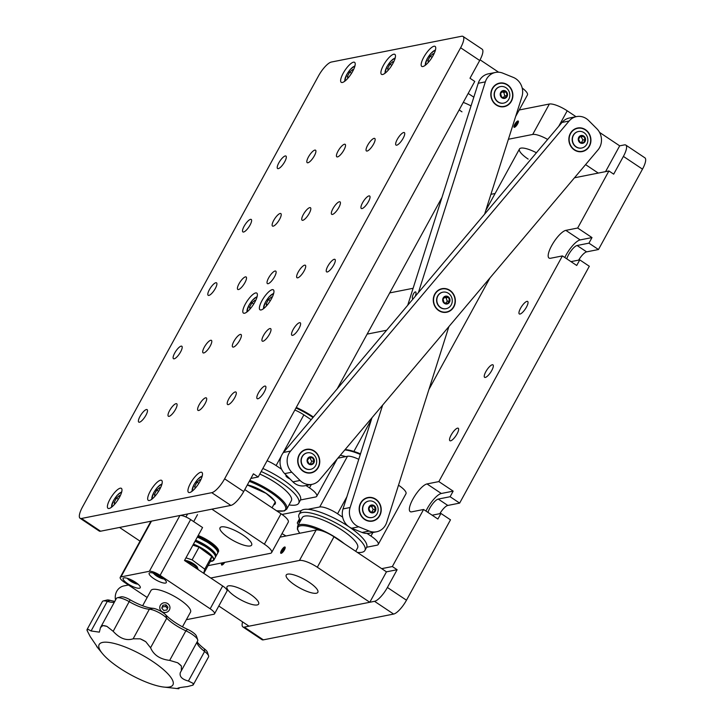 <?xml version="1.0" encoding="UTF-8"?>
<svg xmlns="http://www.w3.org/2000/svg" width="725" height="725" viewBox="0 0 725 725"><rect width="100%" height="100%" fill="white"/><g stroke="black" fill="none" stroke-linecap="round" stroke-linejoin="round"><path stroke-width="1.09" d="M457.548 428.149A7.504 2.229 123.7 0 1 458.245 428.248A7.504 2.229 123.7 0 1 456.514 434.819A7.504 2.229 123.7 0 1 450.606 440.827A7.504 2.229 123.7 0 1 449.908 440.737A7.504 2.229 123.7 0 1 451.648 434.166A7.504 2.229 123.7 0 1 457.548 428.149M492.257 364.757A7.504 2.229 123.7 0 1 492.955 364.856A7.504 2.229 123.7 0 1 491.215 371.427A7.504 2.229 123.7 0 1 485.315 377.435A7.504 2.229 123.7 0 1 484.617 377.344A7.504 2.229 123.7 0 1 486.357 370.774A7.504 2.229 123.7 0 1 492.257 364.757M526.966 301.364A7.504 2.229 123.7 0 1 527.664 301.464A7.504 2.229 123.7 0 1 525.924 308.034A7.504 2.229 123.7 0 1 520.024 314.043A7.504 2.229 123.7 0 1 519.327 313.952A7.504 2.229 123.7 0 1 521.058 307.382A7.504 2.229 123.7 0 1 526.966 301.364M579.773 259.885L589.316 266.256L459.65 503.096L450.107 496.725L453.161 491.142L438.852 481.59L562.41 255.916L576.719 265.468L579.773 259.885L570.974 261.634M459.65 503.096L447.805 505.443A9.914 2.945 -56.3 0 0 439.83 513.681M447.805 505.443L438.263 499.072A9.914 2.945 -56.3 0 0 432.535 503.993A9.914 2.945 -56.3 0 0 427.977 512.421M608.909 170.973L613.685 174.154L623.4 156.401L642.486 169.142L598.478 249.527L588.936 243.156L591.99 237.573L577.68 228.022L608.909 170.973L574.463 177.788M453.161 491.142L441.326 493.489A16.521 4.903 -56.3 0 0 425.965 511.08M438.852 481.59L427.007 483.938A16.521 4.903 -56.3 0 0 414.02 497.16A16.521 4.903 -56.3 0 0 410.205 511.623A16.521 4.903 -56.3 0 0 411.737 511.832L423.581 509.485L437.891 519.037L440.945 513.463L432.145 515.203M242.594 621.896A15.017 4.459 -56.3 0 0 242.884 626.926L261.961 639.668A15.017 4.459 -56.3 0 0 263.356 639.849L393.621 614.066A15.017 4.459 -56.3 0 0 406.48 600.209L450.488 519.825L440.945 513.463M642.486 169.142A15.017 4.459 -56.3 0 0 644.897 157.823L625.82 145.082A15.017 4.459 -56.3 0 0 624.424 144.9L619.685 145.834L599.575 132.412M598.478 249.527L586.634 251.865A9.914 2.945 -56.3 0 0 578.659 260.112M242.884 626.926A15.017 4.459 -56.3 0 0 244.28 627.116L374.535 601.324A15.017 4.459 -56.3 0 0 387.395 587.477L397.119 569.723L392.343 566.542L423.581 509.485M623.4 156.401A15.017 4.459 -56.3 0 0 625.82 145.082M577.68 228.022L565.835 230.369A16.521 4.903 -56.3 0 0 552.849 243.591A16.521 4.903 -56.3 0 0 549.033 258.055A16.521 4.903 -56.3 0 0 550.565 258.263L562.41 255.916M495.112 193.502L490.907 194.336M381.685 568.654L392.343 566.542M218.805 606.018L249.01 626.183L369.795 602.267L386.461 571.835L397.119 569.723M438.263 499.072L450.107 496.725M586.634 251.865L577.091 245.503A9.914 2.945 -56.3 0 0 571.363 250.424A9.914 2.945 -56.3 0 0 566.796 258.852M577.091 245.503L588.936 243.156M591.99 237.573L580.145 239.921A16.521 4.903 -56.3 0 0 564.793 257.511M109.14 508.47A12.017 3.562 -56.3 0 0 118.583 498.854A12.017 3.562 -56.3 0 0 121.365 488.342A12.017 3.562 -56.3 0 0 120.241 488.188A12.017 3.562 -56.3 0 0 110.798 497.803A12.017 3.562 -56.3 0 0 108.025 508.325A12.017 3.562 -56.3 0 0 109.14 508.47M149.404 500.504A12.017 3.562 -56.3 0 0 158.847 490.888A12.017 3.562 -56.3 0 0 161.621 480.367A12.017 3.562 -56.3 0 0 160.506 480.213A12.017 3.562 -56.3 0 0 151.063 489.837A12.017 3.562 -56.3 0 0 148.29 500.35A12.017 3.562 -56.3 0 0 149.404 500.504M189.66 492.529A12.017 3.562 -56.3 0 0 199.103 482.913A12.017 3.562 -56.3 0 0 201.885 472.392A12.017 3.562 -56.3 0 0 200.771 472.247A12.017 3.562 -56.3 0 0 191.328 481.862A12.017 3.562 -56.3 0 0 188.545 492.384A12.017 3.562 -56.3 0 0 189.66 492.529M422.892 66.528A12.017 3.562 -56.3 0 0 432.336 56.912A12.017 3.562 -56.3 0 0 435.109 46.4A12.017 3.562 -56.3 0 0 433.994 46.246A12.017 3.562 -56.3 0 0 424.551 55.861A12.017 3.562 -56.3 0 0 421.778 66.383A12.017 3.562 -56.3 0 0 422.892 66.528M382.628 74.503A12.017 3.562 -56.3 0 0 392.071 64.887A12.017 3.562 -56.3 0 0 394.853 54.366A12.017 3.562 -56.3 0 0 393.738 54.221A12.017 3.562 -56.3 0 0 384.286 63.836A12.017 3.562 -56.3 0 0 381.513 74.349A12.017 3.562 -56.3 0 0 382.628 74.503M342.363 82.478A12.017 3.562 -56.3 0 0 351.815 72.853A12.017 3.562 -56.3 0 0 354.588 62.341A12.017 3.562 -56.3 0 0 353.474 62.187A12.017 3.562 -56.3 0 0 344.031 71.802A12.017 3.562 -56.3 0 0 341.248 82.324A12.017 3.562 -56.3 0 0 342.363 82.478M244.533 313.236A12.017 3.562 -56.3 0 0 253.986 303.612A12.017 3.562 -56.3 0 0 256.759 293.099A12.017 3.562 -56.3 0 0 255.644 292.945A12.017 3.562 -56.3 0 0 246.201 302.561A12.017 3.562 -56.3 0 0 243.419 313.082A12.017 3.562 -56.3 0 0 244.533 313.236M261.118 309.947A12.017 3.562 -56.3 0 0 270.561 300.331A12.017 3.562 -56.3 0 0 273.334 289.819A12.017 3.562 -56.3 0 0 272.219 289.665A12.017 3.562 -56.3 0 0 262.776 299.28A12.017 3.562 -56.3 0 0 260.003 309.802A12.017 3.562 -56.3 0 0 261.118 309.947M396.72 145.19A7.504 2.229 -56.3 0 0 402.62 139.182A7.504 2.229 -56.3 0 0 404.36 132.602A7.504 2.229 -56.3 0 0 403.662 132.512A7.504 2.229 -56.3 0 0 397.762 138.52A7.504 2.229 -56.3 0 0 396.022 145.1A7.504 2.229 -56.3 0 0 396.72 145.19M367.113 151.054A7.504 2.229 -56.3 0 0 373.022 145.045A7.504 2.229 -56.3 0 0 374.752 138.466A7.504 2.229 -56.3 0 0 374.055 138.375A7.504 2.229 -56.3 0 0 368.155 144.384A7.504 2.229 -56.3 0 0 366.415 150.954A7.504 2.229 -56.3 0 0 367.113 151.054M337.515 156.917A7.504 2.229 -56.3 0 0 343.414 150.9A7.504 2.229 -56.3 0 0 345.145 144.329A7.504 2.229 -56.3 0 0 344.447 144.239A7.504 2.229 -56.3 0 0 338.548 150.247A7.504 2.229 -56.3 0 0 336.817 156.817A7.504 2.229 -56.3 0 0 337.515 156.917M307.907 162.772A7.504 2.229 -56.3 0 0 313.807 156.763A7.504 2.229 -56.3 0 0 315.547 150.193A7.504 2.229 -56.3 0 0 314.849 150.093A7.504 2.229 -56.3 0 0 308.941 156.111A7.504 2.229 -56.3 0 0 307.21 162.681A7.504 2.229 -56.3 0 0 307.907 162.772M278.3 168.635A7.504 2.229 -56.3 0 0 284.209 162.627A7.504 2.229 -56.3 0 0 285.94 156.056A7.504 2.229 -56.3 0 0 285.242 155.957A7.504 2.229 -56.3 0 0 279.343 161.965A7.504 2.229 -56.3 0 0 277.603 168.544A7.504 2.229 -56.3 0 0 278.3 168.635M362.011 208.583A7.504 2.229 -56.3 0 0 367.919 202.574A7.504 2.229 -56.3 0 0 369.65 195.995A7.504 2.229 -56.3 0 0 368.952 195.904A7.504 2.229 -56.3 0 0 363.053 201.913A7.504 2.229 -56.3 0 0 361.313 208.492A7.504 2.229 -56.3 0 0 362.011 208.583M332.413 214.446A7.504 2.229 -56.3 0 0 338.312 208.438A7.504 2.229 -56.3 0 0 340.043 201.858A7.504 2.229 -56.3 0 0 339.345 201.767A7.504 2.229 -56.3 0 0 333.446 207.776A7.504 2.229 -56.3 0 0 331.715 214.346A7.504 2.229 -56.3 0 0 332.413 214.446M302.805 220.309A7.504 2.229 -56.3 0 0 308.705 214.292A7.504 2.229 -56.3 0 0 310.445 207.722A7.504 2.229 -56.3 0 0 309.747 207.631A7.504 2.229 -56.3 0 0 303.838 213.639A7.504 2.229 -56.3 0 0 302.108 220.21A7.504 2.229 -56.3 0 0 302.805 220.309M273.198 226.164A7.504 2.229 -56.3 0 0 279.107 220.155A7.504 2.229 -56.3 0 0 280.838 213.585A7.504 2.229 -56.3 0 0 280.14 213.485A7.504 2.229 -56.3 0 0 274.24 219.503A7.504 2.229 -56.3 0 0 272.5 226.073A7.504 2.229 -56.3 0 0 273.198 226.164M243.6 232.027A7.504 2.229 -56.3 0 0 249.5 226.019A7.504 2.229 -56.3 0 0 251.231 219.448A7.504 2.229 -56.3 0 0 250.533 219.349A7.504 2.229 -56.3 0 0 244.633 225.357A7.504 2.229 -56.3 0 0 242.902 231.937A7.504 2.229 -56.3 0 0 243.6 232.027M327.31 271.975A7.504 2.229 -56.3 0 0 333.21 265.966A7.504 2.229 -56.3 0 0 334.941 259.396A7.504 2.229 -56.3 0 0 334.243 259.296A7.504 2.229 -56.3 0 0 328.343 265.305A7.504 2.229 -56.3 0 0 326.612 271.884A7.504 2.229 -56.3 0 0 327.31 271.975M297.703 277.838A7.504 2.229 -56.3 0 0 303.603 271.83A7.504 2.229 -56.3 0 0 305.343 265.25A7.504 2.229 -56.3 0 0 304.645 265.16A7.504 2.229 -56.3 0 0 298.736 271.168A7.504 2.229 -56.3 0 0 297.005 277.738A7.504 2.229 -56.3 0 0 297.703 277.838M268.096 283.702A7.504 2.229 -56.3 0 0 274.005 277.684A7.504 2.229 -56.3 0 0 275.736 271.114A7.504 2.229 -56.3 0 0 275.038 271.023A7.504 2.229 -56.3 0 0 269.138 277.032A7.504 2.229 -56.3 0 0 267.398 283.602A7.504 2.229 -56.3 0 0 268.096 283.702M238.489 289.556A7.504 2.229 -56.3 0 0 244.398 283.548A7.504 2.229 -56.3 0 0 246.128 276.977A7.504 2.229 -56.3 0 0 245.431 276.877A7.504 2.229 -56.3 0 0 239.531 282.895A7.504 2.229 -56.3 0 0 237.8 289.465A7.504 2.229 -56.3 0 0 238.489 289.556M208.891 295.419A7.504 2.229 -56.3 0 0 214.79 289.411A7.504 2.229 -56.3 0 0 216.53 282.841A7.504 2.229 -56.3 0 0 215.833 282.741A7.504 2.229 -56.3 0 0 209.924 288.749A7.504 2.229 -56.3 0 0 208.193 295.329A7.504 2.229 -56.3 0 0 208.891 295.419M292.601 335.367A7.504 2.229 -56.3 0 0 298.501 329.358A7.504 2.229 -56.3 0 0 300.241 322.788A7.504 2.229 -56.3 0 0 299.543 322.688A7.504 2.229 -56.3 0 0 293.634 328.697A7.504 2.229 -56.3 0 0 291.903 335.276A7.504 2.229 -56.3 0 0 292.601 335.367M262.994 341.23A7.504 2.229 -56.3 0 0 268.903 335.222A7.504 2.229 -56.3 0 0 270.633 328.642A7.504 2.229 -56.3 0 0 269.936 328.552A7.504 2.229 -56.3 0 0 264.036 334.56A7.504 2.229 -56.3 0 0 262.296 341.14A7.504 2.229 -56.3 0 0 262.994 341.23M233.387 347.094A7.504 2.229 -56.3 0 0 239.295 341.085A7.504 2.229 -56.3 0 0 241.026 334.506A7.504 2.229 -56.3 0 0 240.328 334.415A7.504 2.229 -56.3 0 0 234.429 340.424A7.504 2.229 -56.3 0 0 232.698 346.994A7.504 2.229 -56.3 0 0 233.387 347.094M203.788 352.957A7.504 2.229 -56.3 0 0 209.688 346.94A7.504 2.229 -56.3 0 0 211.428 340.369A7.504 2.229 -56.3 0 0 210.73 340.279A7.504 2.229 -56.3 0 0 204.822 346.287A7.504 2.229 -56.3 0 0 203.091 352.858A7.504 2.229 -56.3 0 0 203.788 352.957M174.181 358.812A7.504 2.229 -56.3 0 0 180.081 352.803A7.504 2.229 -56.3 0 0 181.821 346.233A7.504 2.229 -56.3 0 0 181.123 346.133A7.504 2.229 -56.3 0 0 175.223 352.151A7.504 2.229 -56.3 0 0 173.483 358.721A7.504 2.229 -56.3 0 0 174.181 358.812M257.892 398.759A7.504 2.229 -56.3 0 0 263.8 392.751A7.504 2.229 -56.3 0 0 265.531 386.18A7.504 2.229 -56.3 0 0 264.833 386.081A7.504 2.229 -56.3 0 0 258.934 392.089A7.504 2.229 -56.3 0 0 257.194 398.668A7.504 2.229 -56.3 0 0 257.892 398.759M228.284 404.623A7.504 2.229 -56.3 0 0 234.193 398.614A7.504 2.229 -56.3 0 0 235.924 392.035A7.504 2.229 -56.3 0 0 235.226 391.944A7.504 2.229 -56.3 0 0 229.327 397.952A7.504 2.229 -56.3 0 0 227.596 404.532A7.504 2.229 -56.3 0 0 228.284 404.623M198.686 410.486A7.504 2.229 -56.3 0 0 204.586 404.478A7.504 2.229 -56.3 0 0 206.326 397.898A7.504 2.229 -56.3 0 0 205.628 397.808A7.504 2.229 -56.3 0 0 199.719 403.816A7.504 2.229 -56.3 0 0 197.988 410.386A7.504 2.229 -56.3 0 0 198.686 410.486M169.079 416.349A7.504 2.229 -56.3 0 0 174.979 410.332A7.504 2.229 -56.3 0 0 176.719 403.762A7.504 2.229 -56.3 0 0 176.021 403.671A7.504 2.229 -56.3 0 0 170.121 409.679A7.504 2.229 -56.3 0 0 168.381 416.25A7.504 2.229 -56.3 0 0 169.079 416.349M139.472 422.204A7.504 2.229 -56.3 0 0 145.381 416.195A7.504 2.229 -56.3 0 0 147.112 409.625A7.504 2.229 -56.3 0 0 146.414 409.525A7.504 2.229 -56.3 0 0 140.514 415.543A7.504 2.229 -56.3 0 0 138.774 422.113A7.504 2.229 -56.3 0 0 139.472 422.204M463.039 36.44A15.017 4.459 123.7 0 1 460.62 47.759L224.614 478.826A15.017 4.459 123.7 0 1 211.754 492.674L81.499 518.466A15.017 4.459 123.7 0 1 80.103 518.284A15.017 4.459 123.7 0 1 82.514 506.965L318.52 75.889A15.017 4.459 123.7 0 1 331.379 62.042L461.644 36.25A15.017 4.459 123.7 0 1 463.039 36.44L482.116 49.173A15.017 4.459 123.7 0 1 479.705 60.492L469.99 78.246L474.757 81.427L258.191 476.996L250.886 478.446M258.191 476.996L253.415 473.815L243.7 491.568A15.017 4.459 123.7 0 1 230.84 505.416L100.576 531.207A15.017 4.459 123.7 0 1 99.18 531.017L80.103 518.284M128.47 585.002L123.948 585.9A12.017 11.002 78.8 0 0 115.538 600.019M197.463 568.146A7.504 2.039 -151.3 0 0 194.708 564.567A7.504 2.039 -151.3 0 0 184.694 560.624L184.839 560.579A7.504 2.039 28.7 0 1 195.233 564.965A7.504 2.039 28.7 0 1 197.472 567.503L198.097 569.361A9.008 2.438 28.7 0 1 198.161 569.614M203.797 573.366L210.486 561.159L211.709 556.483L199.049 547.185L192.904 545.146M203.68 573.294L204.767 569.161L192.107 559.863L199.049 547.185M204.767 569.161L211.709 556.483M192.107 559.863L185.972 557.824M185.736 561.313A9.008 2.438 28.7 0 1 195.406 566.316A9.008 2.438 28.7 0 1 198.097 569.361M197.925 535.983A18.016 4.885 28.7 0 1 209.507 542.092A18.016 4.885 28.7 0 1 218.207 552.151L218.488 551.643A18.016 4.885 -151.3 0 0 209.788 541.584A18.016 4.885 -151.3 0 0 198.206 535.476M242.947 535.014A18.016 4.885 28.7 0 1 251.648 545.073A18.016 4.885 28.7 0 1 228.738 537.832A18.016 4.885 28.7 0 1 220.028 527.773A18.016 4.885 28.7 0 1 242.947 535.014A18.016 4.885 -151.3 0 0 220.028 527.773A18.016 4.885 -151.3 0 0 228.738 537.832A18.016 4.885 -151.3 0 0 251.648 545.073A18.016 4.885 -151.3 0 0 242.947 535.014M244.787 489.574L281.028 513.762A15.017 4.069 28.7 0 1 288.278 522.145L271.621 552.577A15.017 4.069 28.7 0 1 270.38 553.329L208.012 565.672M140.034 541.149L119.525 527.456L211.89 509.168L264.371 544.194A15.017 4.069 28.7 0 1 271.621 552.577M480.068 59.822L498.637 72.219M522.19 88.015A15.017 4.069 28.7 0 1 527.428 94.975L515.62 116.544M461.961 111.831A18.016 4.885 28.7 0 1 459.197 109.856M463.266 102.415A18.016 4.885 28.7 0 1 471.042 105.941M468.178 93.434L473.815 97.195M286.475 475.419A3.752 1.015 -151.3 0 0 285.958 475.627A3.752 1.015 -151.3 0 0 287.771 477.721A3.752 1.015 -151.3 0 0 289.964 478.899M300.467 499.978L315.511 496.997A15.017 4.069 -151.3 0 0 316.752 496.253A15.017 4.069 -151.3 0 0 309.502 487.871L306.013 485.542M281.608 469.247L276.107 465.577A15.017 4.069 -151.3 0 0 267.09 460.747M294.848 410.033A15.017 4.069 28.7 0 1 303.875 414.863L282.759 453.433M311.143 419.712L303.875 414.863M366.669 547.239L376.973 545.2A15.017 4.069 -151.3 0 0 378.214 544.448A15.017 4.069 -151.3 0 0 370.964 536.065L367.013 533.428M342.653 517.17L337.569 513.771A15.017 4.069 -151.3 0 0 319.725 506.983L307.944 509.312M301.274 510.636L282.025 514.451M398.079 486.548L398.505 485.197M398.732 485.351A15.017 4.069 28.7 0 1 405.982 493.734L378.214 544.448M319.725 506.983L347.483 456.27L337.859 458.182M347.483 456.27A15.017 4.069 28.7 0 1 358.775 459.333M517.895 120.984A3.752 1.115 -56.3 0 0 514.949 123.993A3.752 1.115 -56.3 0 0 514.079 127.283A3.752 1.115 -56.3 0 0 514.424 127.328A3.752 1.115 -56.3 0 0 517.378 124.319A3.752 1.115 -56.3 0 0 518.248 121.039A3.752 1.115 -56.3 0 0 517.895 120.984M536.418 152.757A18.016 4.885 -151.3 0 0 519.453 149.024A18.016 4.885 -151.3 0 0 528.162 159.092M598.252 173.076L585.582 164.62M547.656 139.445A15.017 4.069 -151.3 0 0 532.703 134.451L508.406 139.254M532.703 134.451L549.36 104.019L519.209 109.992M549.36 104.019A15.017 4.069 28.7 0 1 567.204 110.807L558.694 126.358M576.031 116.698L567.204 110.807M605.565 171.635L619.685 145.834M284.671 546.985A3.752 1.115 -56.3 0 0 281.717 549.994A3.752 1.115 -56.3 0 0 280.847 553.284A3.752 1.115 -56.3 0 0 281.2 553.329A3.752 1.115 -56.3 0 0 284.146 550.32A3.752 1.115 -56.3 0 0 285.016 547.031A3.752 1.115 -56.3 0 0 284.671 546.985M221.868 562.926A3.752 1.115 -56.3 0 0 221.642 565.002A3.752 1.115 -56.3 0 0 221.986 565.047A3.752 1.115 -56.3 0 0 224.741 562.364M235.725 596.811A18.016 4.885 -151.3 0 0 258.635 604.061A18.016 4.885 -151.3 0 0 249.935 594.002A18.016 4.885 -151.3 0 0 227.025 586.752A18.016 4.885 -151.3 0 0 235.725 596.811A18.016 4.885 28.7 0 1 227.025 586.752A18.016 4.885 28.7 0 1 249.935 594.002A18.016 4.885 28.7 0 1 258.635 604.061A18.016 4.885 28.7 0 1 235.725 596.811M294.93 585.084A18.016 4.885 -151.3 0 0 317.84 592.334A18.016 4.885 -151.3 0 0 309.14 582.275A18.016 4.885 -151.3 0 0 286.23 575.025A18.016 4.885 -151.3 0 0 294.93 585.084A18.016 4.885 28.7 0 1 286.23 575.025A18.016 4.885 28.7 0 1 309.14 582.275A18.016 4.885 28.7 0 1 317.84 592.334A18.016 4.885 28.7 0 1 294.93 585.084M369.795 602.267L317.323 567.24A15.017 4.069 -151.3 0 0 299.47 560.452L210.757 578.015M299.47 560.452L316.127 530.02L280.058 537.162M316.127 530.02A15.017 4.069 28.7 0 1 333.98 536.808L317.323 567.24M386.461 571.835L333.98 536.808M316.064 452.454A12.017 11.002 78.8 0 0 306.403 449.355A12.017 11.002 78.8 0 0 298.057 457.711A12.017 11.002 78.8 0 0 301.401 469.818A12.017 11.002 78.8 0 0 311.061 472.918A12.017 11.002 78.8 0 0 319.408 464.562A12.017 11.002 78.8 0 0 316.064 452.454M587.223 131.116A12.017 11.002 78.8 0 0 577.562 128.017A12.017 11.002 78.8 0 0 569.216 136.373A12.017 11.002 78.8 0 0 572.569 148.489A12.017 11.002 78.8 0 0 582.229 151.588A12.017 11.002 78.8 0 0 590.576 143.224A12.017 11.002 78.8 0 0 587.223 131.116M451.639 291.785A12.017 11.002 78.8 0 0 441.978 288.686A12.017 11.002 78.8 0 0 433.632 297.042A12.017 11.002 78.8 0 0 436.985 309.149A12.017 11.002 78.8 0 0 446.645 312.248A12.017 11.002 78.8 0 0 454.992 303.893A12.017 11.002 78.8 0 0 451.639 291.785M312.112 484.336L305.007 485.741A15.017 13.748 -101.2 0 1 292.927 481.862L284.671 473.615A15.017 13.748 -101.2 0 1 283.511 452.454L562.002 122.434A15.017 13.748 -101.2 0 1 569.406 118.012L576.511 116.607A15.017 13.748 -101.2 0 1 588.591 120.477L596.847 128.724A15.017 13.748 -101.2 0 1 598.007 149.894L319.517 479.914A15.017 13.748 -101.2 0 1 312.112 484.336A15.017 13.748 -101.2 0 1 300.032 480.457L291.776 472.211A15.017 13.748 -101.2 0 1 290.616 451.05L569.107 121.03A15.017 13.748 -101.2 0 1 576.511 116.607M415.099 296.525A3.752 1.296 -67.9 0 0 415.661 295.102A3.752 1.296 -67.9 0 0 415.597 291.912A3.752 1.296 -67.9 0 0 412.706 295.691A3.752 1.296 -67.9 0 0 412.77 298.872A3.752 1.296 -67.9 0 0 413.105 298.89M498.302 106.086A12.017 11.002 78.8 0 0 504.192 106.675A12.017 11.002 78.8 0 0 512.874 95.981A12.017 11.002 78.8 0 0 505.416 83.683A12.017 11.002 78.8 0 0 499.525 83.103A12.017 11.002 78.8 0 0 490.834 93.797A12.017 11.002 78.8 0 0 498.302 106.086M366.632 520.532A12.017 11.002 78.8 0 0 372.523 521.112A12.017 11.002 78.8 0 0 381.214 510.418A12.017 11.002 78.8 0 0 373.747 498.129A12.017 11.002 78.8 0 0 367.856 497.549A12.017 11.002 78.8 0 0 359.174 508.243A12.017 11.002 78.8 0 0 366.632 520.532M407.713 305.27L478.237 83.275A15.017 13.748 -101.2 0 1 488.387 73.841L495.492 72.437A15.017 13.748 -101.2 0 1 502.86 73.171L513.309 77.403A15.017 13.748 -101.2 0 1 521.928 96.706L484.617 214.138M448.893 326.603L386.706 522.353A15.017 13.748 -101.2 0 1 376.556 531.778L369.451 533.192A15.017 13.748 -101.2 0 1 362.083 532.458L351.634 528.217A15.017 13.748 -101.2 0 1 343.016 508.923L371.988 417.727M418.397 292.619L485.342 81.871A15.017 13.748 -101.2 0 1 495.492 72.437M376.556 531.778A15.017 13.748 -101.2 0 1 369.188 531.053L358.739 526.812A15.017 13.748 -101.2 0 1 350.121 507.509L382.664 405.076M127.836 583.806A9.76 2.646 -151.3 0 0 140.242 587.73A9.76 2.646 -151.3 0 0 135.53 582.284A9.76 2.646 -151.3 0 0 123.123 578.36A9.76 2.646 -151.3 0 0 127.836 583.806M153.881 578.65A9.76 2.646 -151.3 0 0 166.297 582.574A9.76 2.646 -151.3 0 0 161.584 577.127A9.76 2.646 -151.3 0 0 149.169 573.194A9.76 2.646 -151.3 0 0 153.881 578.65M186.361 619.703L213.784 614.274A9.008 2.438 -151.3 0 0 214.528 613.821A9.008 2.438 -151.3 0 0 210.177 608.792L160.089 575.36A9.008 2.438 -151.3 0 0 149.377 571.282L120.957 576.91A9.008 2.438 -151.3 0 0 120.205 577.363A9.008 2.438 -151.3 0 0 124.564 582.393L147.166 597.482M149.377 571.282L179.918 515.493L151.498 521.121L120.957 576.91M179.918 515.493A9.008 2.438 28.7 0 1 190.63 519.571L160.089 575.36M210.177 608.792L222.675 585.972L184.503 560.498L202.556 527.528L190.63 519.571M120.205 577.363L150.755 521.574A9.008 2.438 28.7 0 1 151.498 521.121M222.675 585.972A9.008 2.438 28.7 0 1 227.025 591.002L214.528 613.821M173.275 683.856A42.05 11.392 -151.3 0 0 138.004 652.844A42.05 11.392 -151.3 0 0 98.808 645.549A42.05 11.392 -151.3 0 0 102.279 653.397A42.05 11.392 -151.3 0 0 163.759 687.055A42.05 11.392 -151.3 0 0 173.275 683.856M177.661 688.596L178.368 688.641L177.688 688.433C177.398 687.989 180.661 687.373 187.494 686.584L192.877 685.161A59.731 16.186 -151.3 0 0 193.104 684.309A59.731 16.186 -151.3 0 0 193.176 683.385L188.409 681.038C182.002 679.325 179.302 676.516 180.308 672.61L181.658 670.163M181.35 670.652L181.395 666.058A59.731 16.186 -151.3 0 0 177.661 662.777L169.677 660.384C160.089 659.27 153.718 655.065 150.564 647.76L145.779 641.707A59.731 16.186 -151.3 0 0 140.206 638.834L133.146 638.798C126.386 640.991 119.734 638.498 113.182 631.321L106.91 626.373A59.731 16.186 -151.3 0 0 102.76 625.593L100.467 627.651L99.352 632.146L91.087 630.967L87.544 629.037A59.731 16.186 -151.3 0 0 87.317 629.88A59.731 16.186 -151.3 0 0 87.245 630.804L90.172 636.514L97.232 646.899M181.685 670.108L197.689 640.873A12.017 3.253 -151.3 0 0 197.708 639.831A12.017 3.253 -151.3 0 0 185.872 630.813A22.258 6.036 28.7 0 1 166.759 618.18A12.017 3.253 -151.3 0 0 149.341 609.227A22.258 6.036 28.7 0 1 129.367 601.75A12.017 3.253 -151.3 0 0 117.305 597.799A12.017 3.253 -151.3 0 0 116.444 598.37L100.467 627.651M117.305 597.799L121.111 596.847A9.008 2.438 28.7 0 1 130.156 599.811A25.257 6.842 -151.3 0 0 152.821 608.293A9.008 2.438 28.7 0 1 165.889 615.018A25.257 6.842 -151.3 0 0 187.576 629.354A9.008 2.438 28.7 0 1 196.457 636.115L197.708 639.831M114.314 602.267A22.258 6.036 28.7 0 1 107.282 601.397A12.017 3.253 -151.3 0 0 103.258 600.971L107.064 600.019A9.008 2.438 28.7 0 1 110.082 600.336A25.257 6.842 -151.3 0 0 114.822 601.324M103.258 600.971A12.017 3.253 -151.3 0 0 102.388 601.542L87.118 629.436A12.017 3.253 -151.3 0 0 87.018 629.726A12.017 3.253 -151.3 0 0 87.245 630.804M142.635 605.756L150.99 590.494A22.52 6.108 28.7 0 1 172.749 595.452A22.52 6.108 28.7 0 1 190.702 611.574A22.52 6.108 28.7 0 1 190.512 612.127L182.464 626.826M192.877 685.161A12.017 3.253 -151.3 0 0 193.303 684.753L208.573 656.868A12.017 3.253 -151.3 0 0 208.583 655.826A12.017 3.253 -151.3 0 0 204.604 651.467A22.258 6.036 28.7 0 1 197.218 643.383A22.258 6.036 28.7 0 1 197.055 642.033M106.91 626.373A12.017 3.253 -151.3 0 0 102.76 625.593M145.779 641.707A12.017 3.253 -151.3 0 0 140.206 638.834M181.395 666.058A12.017 3.253 -151.3 0 0 177.661 662.777M193.303 684.753A12.017 3.253 -151.3 0 0 193.176 683.385M163.759 687.055L178.803 688.75L179.347 687.762M175.812 688.424A12.017 3.253 -151.3 0 0 177.353 688.596M197.146 641.861A25.257 6.842 -151.3 0 0 204.35 648.839A9.008 2.438 28.7 0 1 207.332 652.11L208.583 655.826M281.998 533.618A37.537 10.177 28.7 0 1 285.94 535.993M280.339 536.654A37.537 10.177 28.7 0 1 280.91 536.989M289.048 504.908A37.537 10.177 -151.3 0 0 293.208 505.271A37.537 10.177 -151.3 0 0 298.727 503.177A37.537 10.177 -151.3 0 0 261.199 471.504M298.727 503.177L300.386 500.141A37.537 10.177 -151.3 0 0 262.858 468.459M259.804 474.05A30.033 8.138 28.7 0 1 276.877 483.575M249.835 480.358A31.537 8.546 28.7 0 1 271.476 491.568A31.537 8.546 28.7 0 1 286.71 509.177L291.359 500.685A31.537 8.546 -151.3 0 0 276.134 483.077A31.537 8.546 -151.3 0 0 259.795 474.059M357.389 552.432A37.537 10.177 -151.3 0 0 359.401 552.522A37.537 10.177 -151.3 0 0 364.92 550.438A37.537 10.177 -151.3 0 0 344.194 527.791A37.537 10.177 -151.3 0 0 304.582 512.294A37.537 10.177 -151.3 0 0 299.062 514.378A37.537 10.177 -151.3 0 0 300.594 520.641M364.92 550.438L366.587 547.393A37.537 10.177 -151.3 0 0 349.305 527.002M348.834 526.685A37.537 10.177 -151.3 0 0 306.249 509.249A37.537 10.177 -151.3 0 0 300.73 511.343L299.062 514.378M324.447 520.641A30.033 8.138 28.7 0 1 343.07 530.836M299.842 522.018L298.772 522.018A9.008 2.438 -151.3 0 0 297.449 522.517A9.008 2.438 -151.3 0 0 298.365 524.719M297.449 522.517L299.117 519.481A9.008 2.438 28.7 0 1 299.652 519.082M345.78 456.605A37.537 10.177 -151.3 0 0 340.288 455.3M355.712 551.308L357.552 547.937A31.537 8.546 -151.3 0 0 342.327 530.338A31.537 8.546 -151.3 0 0 302.234 517.65L297.585 526.151A31.537 8.546 28.7 0 1 337.678 538.829A31.537 8.546 28.7 0 1 344.312 543.705M155.848 574.037L159.364 576.792L162.21 577.553M159.79 576.013L159.364 576.792M129.866 579.221L134.188 582.329L135.928 582.556M134.56 581.658L134.188 582.329M130.754 579.619L130.446 580.172M449.727 290.58A11.709 10.721 78.8 0 0 435.009 294.259A11.709 10.721 78.8 0 0 438.897 310.354A11.709 10.721 78.8 0 0 453.614 306.675A11.709 10.721 78.8 0 0 449.727 290.58M441.924 288.695A12.017 11.002 -101.2 0 1 449.745 290.353A12.017 11.002 -101.2 0 1 455.101 302.733A12.017 11.002 -101.2 0 1 446.591 312.267M507.165 84.934A11.709 10.721 78.8 0 0 492.493 88.785A11.709 10.721 78.8 0 0 496.543 104.844A11.709 10.721 78.8 0 0 511.216 100.992A11.709 10.721 78.8 0 0 507.165 84.934M499.462 83.112A12.017 11.002 -101.2 0 1 507.183 84.698A12.017 11.002 -101.2 0 1 512.657 97.087A12.017 11.002 -101.2 0 1 504.129 106.684M585.311 129.911A11.709 10.721 78.8 0 0 570.593 133.59A11.709 10.721 78.8 0 0 574.481 149.694A11.709 10.721 78.8 0 0 589.198 146.015A11.709 10.721 78.8 0 0 585.311 129.911M577.499 128.026A12.017 11.002 -101.2 0 1 585.329 129.684A12.017 11.002 -101.2 0 1 590.685 142.064A12.017 11.002 -101.2 0 1 582.166 151.597M375.604 499.443A11.709 10.721 78.8 0 0 360.887 503.123A11.709 10.721 78.8 0 0 364.775 519.218A11.709 10.721 78.8 0 0 379.492 515.538A11.709 10.721 78.8 0 0 375.604 499.443M367.802 497.558A12.017 11.002 -101.2 0 1 375.623 499.208A12.017 11.002 -101.2 0 1 380.978 511.587A12.017 11.002 -101.2 0 1 372.469 521.13M314.142 451.249A11.709 10.721 78.8 0 0 299.425 454.928A11.709 10.721 78.8 0 0 303.322 471.023A11.709 10.721 78.8 0 0 318.039 467.344A11.709 10.721 78.8 0 0 314.142 451.249M306.34 449.364A12.017 11.002 -101.2 0 1 314.17 451.013A12.017 11.002 -101.2 0 1 319.526 463.393A12.017 11.002 -101.2 0 1 311.007 472.936M168.825 604.605A5.102 4.894 9.4 0 0 161.648 603.789A5.102 4.894 9.4 0 0 160.905 610.668A5.102 4.894 9.4 0 0 168.073 611.483A5.102 4.894 9.4 0 0 168.825 604.605M162.88 605.257L161.748 608.067L163.732 610.45L166.85 610.015L167.973 607.197L165.989 604.822L162.88 605.257L162.01 608.384M167.439 608.538L165.717 606.481L162.599 606.916M165.717 606.481L165.989 604.822M284.599 549.405A3.607 1.069 -56.3 0 0 284.562 547.121A3.607 1.069 -56.3 0 0 281.273 550.909A3.607 1.069 -56.3 0 0 280.756 552.822A3.607 1.069 -56.3 0 0 282.279 552.586A3.607 1.069 -56.3 0 0 284.599 549.405M283.964 548.018L282.406 549.559L281.382 551.698L281.907 552.296L284.49 548.617L283.964 548.018M282.052 552.151L281.382 551.698M283.638 550.384L282.406 549.559M221.932 562.917A3.607 1.069 -56.3 0 0 221.542 564.548A3.607 1.069 -56.3 0 0 222.122 564.911A3.607 1.069 -56.3 0 0 224.677 562.373M222.475 562.808L222.185 563.923L224.116 562.482M223.78 562.944L223.327 562.645M514.388 127.21A3.607 1.069 -56.3 0 0 517.442 124.129A3.607 1.069 -56.3 0 0 517.94 121.102A3.607 1.069 -56.3 0 0 517.786 121.12A3.607 1.069 -56.3 0 0 515.276 123.567A3.607 1.069 -56.3 0 0 513.98 126.821A3.607 1.069 -56.3 0 0 514.388 127.21M517.088 124.138L517.732 122.235L516.807 122.262L514.587 126.078L515.511 126.059L517.088 124.138M516.408 124.963L515.239 124.183M517.559 122.761L516.807 122.262M286.556 475.5A3.607 0.979 -151.3 0 0 286.085 476.008A3.607 0.979 -151.3 0 0 287.834 477.712A3.607 0.979 -151.3 0 0 289.882 478.817M287.209 476.144L287.336 476.914L289.257 478.201M312.937 468.423A8.41 7.703 -101.2 0 1 310.599 469.338A8.41 7.703 -101.2 0 1 301.781 463.909A8.41 7.703 -101.2 0 1 304.998 453.759A8.41 7.703 -101.2 0 1 307.337 452.844A8.41 7.703 -101.2 0 1 316.154 458.272A8.41 7.703 -101.2 0 1 312.937 468.423M310.481 469.356A8.41 7.703 -101.2 0 1 310.363 469.383A8.41 7.703 -101.2 0 1 301.546 463.955A8.41 7.703 -101.2 0 1 304.763 453.805A8.41 7.703 -101.2 0 1 307.101 452.889A8.41 7.703 -101.2 0 1 307.219 452.862M308.868 457.267A3.978 3.643 78.8 0 0 307.608 462.659A3.978 3.643 78.8 0 0 312.62 464.208A3.978 3.643 78.8 0 0 313.88 458.816A3.978 3.643 78.8 0 0 308.868 457.267M307.4 460.674L309.122 463.846L312.466 463.909L314.088 460.801L312.375 457.629L309.022 457.566L307.4 460.674M310.363 463.873L311.723 461.272L310.001 458.091L308.759 458.073M310.001 458.091L312.375 457.629M311.723 461.272L314.088 460.801M366.542 516.381A8.41 7.703 -101.2 0 1 362.799 507.699A8.41 7.703 -101.2 0 1 368.798 501.038A8.41 7.703 -101.2 0 1 374.317 502.18A8.41 7.703 -101.2 0 1 378.06 510.871A8.41 7.703 -101.2 0 1 372.061 517.532A8.41 7.703 -101.2 0 1 366.542 516.381M371.943 517.559A8.41 7.703 -101.2 0 1 371.825 517.577A8.41 7.703 -101.2 0 1 366.306 516.427A8.41 7.703 -101.2 0 1 362.563 507.745A8.41 7.703 -101.2 0 1 368.563 501.084A8.41 7.703 -101.2 0 1 368.681 501.057M374.046 505.57A3.978 3.643 78.8 0 0 369.043 506.82A3.978 3.643 78.8 0 0 370.366 512.294A3.978 3.643 78.8 0 0 375.369 511.043A3.978 3.643 78.8 0 0 374.046 505.57M370.538 505.724L368.862 508.796L370.52 512.004L373.864 512.14L375.55 509.068L373.892 505.86L370.538 505.724M371.798 512.058L373.185 509.539L371.517 506.331L370.239 506.277M371.517 506.331L373.892 505.86M373.185 509.539L375.55 509.068M576.248 146.858A8.41 7.703 -101.2 0 1 572.496 138.167A8.41 7.703 -101.2 0 1 578.496 131.506A8.41 7.703 -101.2 0 1 584.015 132.657A8.41 7.703 -101.2 0 1 587.767 141.348A8.41 7.703 -101.2 0 1 581.767 148A8.41 7.703 -101.2 0 1 576.248 146.858M581.649 148.027A8.41 7.703 -101.2 0 1 581.532 148.054A8.41 7.703 -101.2 0 1 576.003 146.903A8.41 7.703 -101.2 0 1 572.261 138.212A8.41 7.703 -101.2 0 1 578.26 131.551A8.41 7.703 -101.2 0 1 578.378 131.533M583.752 136.046A3.978 3.643 78.8 0 0 578.749 137.297A3.978 3.643 78.8 0 0 580.063 142.762A3.978 3.643 78.8 0 0 585.066 141.511A3.978 3.643 78.8 0 0 583.752 136.046M580.245 136.191L578.559 139.273L580.227 142.481L583.571 142.608L585.256 139.535L583.589 136.327L580.245 136.191M581.504 142.526L582.882 140.007L581.223 136.798L579.946 136.744M581.223 136.798L583.589 136.327M582.882 140.007L585.256 139.535M509.593 97.123A8.41 7.703 -101.2 0 1 503.73 103.095A8.41 7.703 -101.2 0 1 494.586 92.564A8.41 7.703 -101.2 0 1 500.458 86.592A8.41 7.703 -101.2 0 1 509.593 97.123M503.603 103.113A8.41 7.703 -101.2 0 1 503.485 103.14A8.41 7.703 -101.2 0 1 494.35 92.61A8.41 7.703 -101.2 0 1 500.223 86.637A8.41 7.703 -101.2 0 1 500.341 86.619M500.313 93.407A3.978 3.643 78.8 0 0 502.996 98.31A3.978 3.643 78.8 0 0 507.418 95.573A3.978 3.643 78.8 0 0 504.745 90.67A3.978 3.643 78.8 0 0 500.313 93.407M501.555 97.023L504.799 98.011L507.119 95.473L506.186 91.957L502.942 90.969L500.622 93.507L501.555 97.023M503.286 97.549L504.745 95.945L503.821 92.428L502.09 91.903M503.821 92.428L506.186 91.957M504.745 95.945L507.119 95.473M449.509 294.169A8.41 7.703 -101.2 0 1 452.056 302.697A8.41 7.703 -101.2 0 1 446.183 308.669A8.41 7.703 -101.2 0 1 439.595 306.666A8.41 7.703 -101.2 0 1 437.048 298.147A8.41 7.703 -101.2 0 1 442.921 292.175A8.41 7.703 -101.2 0 1 449.509 294.169M446.065 308.696A8.41 7.703 -101.2 0 1 445.947 308.714A8.41 7.703 -101.2 0 1 439.359 306.72A8.41 7.703 -101.2 0 1 436.812 298.192A8.41 7.703 -101.2 0 1 442.676 292.22A8.41 7.703 -101.2 0 1 442.803 292.193M443.981 303.032A3.978 3.643 78.8 0 0 449.138 302.715A3.978 3.643 78.8 0 0 448.675 297.114A3.978 3.643 78.8 0 0 443.519 297.422A3.978 3.643 78.8 0 0 443.981 303.032M447.479 303.521L449.627 300.812L448.476 297.368L445.177 296.625L443.029 299.325L444.18 302.778L447.479 303.521M445.784 303.141L447.252 301.283L446.102 297.83L444.498 297.468M446.102 297.83L448.476 297.368M447.252 301.283L449.627 300.812M119.824 496.643L119.48 495.528L116.508 498.075L114.097 502.47L114.65 504.247M115.411 503.349L114.097 502.47M118.32 499.289L116.508 498.075M160.089 488.668L159.745 487.562L156.763 490.109L154.362 494.495L154.914 496.272M155.676 495.374L154.362 494.495M158.576 491.314L156.763 490.109M200.354 480.702L200.009 479.588L197.028 482.134L194.626 486.529L195.179 488.306M195.94 487.408L194.626 486.529M198.84 483.348L197.028 482.134M255.227 301.401L254.883 300.286L251.901 302.842L249.5 307.228L250.053 309.004M250.814 308.107L249.5 307.228M253.714 304.047L251.901 302.842M271.803 298.12L271.458 297.005L268.477 299.552L266.075 303.947L266.628 305.723M267.389 304.826L266.075 303.947M270.298 300.766L268.477 299.552M353.057 70.642L352.712 69.528L349.731 72.083L347.329 76.469L347.882 78.246M348.643 77.348L347.329 76.469M351.543 73.288L349.731 72.083M393.322 62.667L392.968 61.562L389.996 64.108L387.585 68.503L388.138 70.271M388.908 69.373L387.585 68.503M391.808 65.323L389.996 64.108M433.577 54.701L433.233 53.587L430.251 56.133L427.85 60.528L428.403 62.305M429.164 61.408L427.85 60.528M432.073 57.348L430.251 56.133M441.326 493.489L427.007 483.938M244.28 627.116L263.356 639.849M374.535 601.324L393.621 614.066M387.395 587.477L406.48 600.209M580.145 239.921L565.835 230.369M479.705 60.492L460.62 47.759M243.7 491.568L224.614 478.826M230.84 505.416L211.754 492.674M100.576 531.207L81.499 518.466M281.028 513.762L264.371 544.194M281.2 456.27L276.107 465.577M309.502 487.871L311.36 484.481M370.964 536.065L372.913 532.503M346.876 496.77L337.569 513.771M292.927 481.862L300.032 480.457M284.671 473.615L291.776 472.211M283.511 452.454L290.616 451.05M562.002 122.434L569.107 121.03M478.237 83.275L485.342 81.871M362.083 532.458L369.188 531.053M351.634 528.217L358.739 526.812M343.016 508.923L350.121 507.509M130.156 599.811L113.182 631.321M110.082 600.336L107.282 601.397L91.087 630.967M178.785 687.88L178.368 688.641M204.35 648.839L204.604 651.467L188.409 681.038M152.821 608.293L149.341 609.227L133.146 638.798M165.889 615.018L166.759 618.18L150.564 647.76M187.576 629.354L185.872 630.813L169.677 660.384M276.442 510.708A30.631 8.301 -151.3 0 0 270.706 492.402A30.631 8.301 -151.3 0 0 249.282 481.364M247.343 484.916A18.922 5.129 28.7 0 1 266.093 493.317A18.922 5.129 28.7 0 1 273.688 504.817M313.01 417.5A31.537 8.546 -151.3 0 0 312.294 417.02A31.537 8.546 -151.3 0 0 295.963 408.003M313.427 417.011L296.271 407.432A30.631 8.301 28.7 0 1 312.357 416.331M300.023 519.743L298.772 522.018M319.453 530.211A30.631 8.301 -151.3 0 0 299.788 533.256M360.325 454.457A31.537 8.546 -151.3 0 0 344.819 449.926M345.1 449.591A30.631 8.301 28.7 0 1 360.506 453.886M217.79 552.296A17.717 4.803 -151.3 0 0 209.253 542.363A17.717 4.803 -151.3 0 0 197.744 536.319M217.536 551.544A17.717 4.803 28.7 0 0 208.945 543.025L197.399 536.944A17.717 4.803 28.7 0 1 208.909 542.998M208.936 543.007C215.542 547.565 218.424 551 217.582 553.293A18.016 4.885 -151.3 0 0 208.882 543.233A18.016 4.885 -151.3 0 0 197.3 537.125M215.497 556.474A17.717 4.803 -151.3 0 0 206.96 546.55A17.717 4.803 -151.3 0 0 195.451 540.506M195.632 540.17A18.016 4.885 28.7 0 1 207.214 546.269A18.016 4.885 28.7 0 1 215.923 556.329L217.582 553.293M206.643 547.185L195.116 541.122A17.717 4.803 28.7 0 1 206.616 547.185C213.25 551.752 216.132 555.178 215.298 557.471A18.016 4.885 -151.3 0 0 206.598 547.411A18.016 4.885 -151.3 0 0 195.007 541.312M210.377 561.349A17.717 4.803 -151.3 0 0 204.812 550.483A17.717 4.803 -151.3 0 0 193.303 544.43M193.484 544.103A18.016 4.885 28.7 0 1 205.066 550.202A18.016 4.885 28.7 0 1 213.766 560.262L215.298 557.471M206.652 547.212A17.717 4.803 28.7 0 1 215.243 555.731M153.419 573.158A6.761 1.831 -151.3 0 0 156.455 575.877A6.761 1.831 -151.3 0 0 164.04 578.967M127.373 578.314A6.761 1.831 -151.3 0 0 131.714 581.849A6.761 1.831 -151.3 0 0 137.986 584.132M121.619 492.284A9.008 2.673 -56.3 0 0 113.526 500.631A9.008 2.673 -56.3 0 0 111.768 507.047M161.883 484.309A9.008 2.673 -56.3 0 0 153.791 492.656A9.008 2.673 -56.3 0 0 152.023 499.072M202.139 476.343A9.008 2.673 -56.3 0 0 194.046 484.681A9.008 2.673 -56.3 0 0 192.288 491.106M257.013 297.042A9.008 2.673 -56.3 0 0 248.92 305.388A9.008 2.673 -56.3 0 0 247.162 311.804M273.597 293.761A9.008 2.673 -56.3 0 0 265.504 302.108A9.008 2.673 -56.3 0 0 263.746 308.524M354.842 66.283A9.008 2.673 -56.3 0 0 346.749 74.63A9.008 2.673 -56.3 0 0 344.991 81.046M395.107 58.317A9.008 2.673 -56.3 0 0 387.014 66.655A9.008 2.673 -56.3 0 0 385.256 73.071M435.372 50.342A9.008 2.673 -56.3 0 0 427.279 58.68A9.008 2.673 -56.3 0 0 425.521 65.105M272.065 507.781L275.183 502.081M337.161 388.881L441.978 197.427M353.918 451.394L371.49 419.286M485.732 210.631L519.453 149.024M428.928 389.434L490 277.883M316.752 496.253L337.134 459.034M389.697 292.909L413.114 288.278M367.14 334.116L386.624 330.256M102.279 653.397L96.697 646.51M276.606 510.808L284.254 510.98L286.71 509.177M274.857 502.688C276.896 503.105 273.95 499.978 266.002 493.308L247.297 484.989M360.515 453.85L345.191 449.482M299.67 533.274L297.377 529.178L297.585 526.151M210.35 561.395L213.766 560.262M215.488 556.836L215.923 556.329M217.781 552.658L218.207 552.151M153.111 573.067L156.319 575.858L164.285 579.184M185.944 516.988L187.585 513.98M193.684 521.61L197.499 514.632M127.056 578.224L131.66 581.876L138.23 584.341M121.764 491.74L117.042 495.438L113.399 500.703L111.315 507.391M162.019 483.765L157.307 487.463L153.664 492.728L151.579 499.416M202.284 475.79L197.572 479.497L193.928 484.762L191.835 491.441M257.157 296.498L252.445 300.195L248.802 305.461L246.708 312.149M273.733 293.217L269.02 296.915L265.377 302.18L263.293 308.859M354.987 65.739L350.275 69.437L346.632 74.702L344.538 81.39M395.252 57.764L390.539 61.462L386.887 66.727L384.803 73.415M435.507 49.789L430.795 53.496L427.152 58.761L425.067 65.44"/></g></svg>
